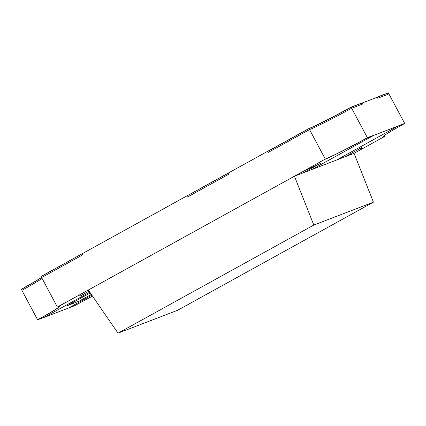 <?xml version="1.0" encoding="UTF-8"?>
<svg xmlns="http://www.w3.org/2000/svg" width="426" height="426" viewBox="0 0 426 426"><rect width="100%" height="100%" fill="white"/><g stroke="black" fill="none" stroke-linecap="round" stroke-linejoin="round"><path stroke-width="0.64" d="M79.358 301.022L91.329 294.409L79.358 301.022L67.244 305.671L79.358 301.022M90.312 292.934L67.244 305.671L90.312 292.934M41.562 277.448A37.259 1.56 -28.1 0 1 21.359 289.35L37.605 319.782A37.259 1.56 -28.1 0 0 59.299 306.592A37.259 1.56 -28.1 0 1 37.605 319.782L44 317.455L89.785 292.172L44 317.455L68.597 308.014L91.851 295.17L68.597 308.014L74.933 305.58A37.259 1.56 151.9 0 1 92.517 296.139M354.049 153.333L294.425 176.226L88.315 290.037L118.018 333.169L177.642 310.272L373.442 202.153L354.049 153.333L384.966 136.261A37.259 1.56 -28.1 0 1 383.011 136.735A37.259 1.56 -28.1 0 1 404.7 123.481L398.363 125.915L336.535 160.059L398.363 125.915L373.767 135.361L311.938 169.5L373.767 135.361L367.436 137.79L373.708 135.25L367.377 137.683L351.125 107.251L388.395 92.943L404.641 123.37L398.363 125.915L404.7 123.481M361.834 147.497A62.1 2.599 151.9 0 0 361.099 148.44A62.1 2.599 151.9 0 0 364.352 147.641A62.1 2.599 151.9 0 1 361.099 148.44A62.1 2.599 151.9 0 1 361.834 147.497L344.916 156.837L361.834 147.497M309.558 129.6L308.972 128.508A37.259 1.56 151.9 0 0 351.067 107.144L351.652 108.236A37.259 1.56 151.9 0 1 309.558 129.6L268.337 152.364L267.81 151.379L309.031 128.615L325.278 159.047A37.259 1.56 151.9 0 0 367.377 137.683A37.259 1.56 151.9 0 1 325.278 159.047L304.728 170.538A62.1 2.599 -28.1 0 0 320.469 163.382L303.552 172.722L320.469 163.382A62.1 2.599 -28.1 0 1 304.728 170.538L57.403 307.109A37.259 1.56 -28.1 0 1 59.352 306.635A37.259 1.56 -28.1 0 1 37.664 319.889M57.403 307.109L78.011 295.729A62.1 2.599 151.9 0 1 81.265 294.936A62.1 2.599 151.9 0 1 80.53 295.873L89.082 291.15L80.53 295.873A62.1 2.599 151.9 0 0 81.265 294.936A62.1 2.599 151.9 0 0 78.011 295.729L57.345 307.002L41.093 276.57L82.255 253.699L41.034 276.463L41.62 277.555L82.841 254.796L82.255 253.699L308.972 128.508M384.966 136.261L384.907 136.15A37.259 1.56 -28.1 0 1 383.011 136.671A37.259 1.56 -28.1 0 0 384.907 136.15L384.497 135.383M309.031 128.615A37.259 1.56 151.9 0 0 351.125 107.251M228.134 173.286L228.661 174.271L187.44 197.036L186.854 195.939L228.134 173.286M351.067 107.144L362.249 102.847L362.835 103.944L351.652 108.236M325.336 159.159A37.259 1.56 151.9 0 0 367.436 137.79M42.089 278.434A37.259 1.56 -28.1 0 1 21.886 290.335L21.3 289.243A37.259 1.56 -28.1 0 0 41.503 277.342M388.922 93.928L388.336 92.831L377.154 97.128L377.74 98.22L388.922 93.928M118.018 333.169L313.818 225.045L294.425 176.226M373.442 202.153L313.818 225.045"/></g></svg>
